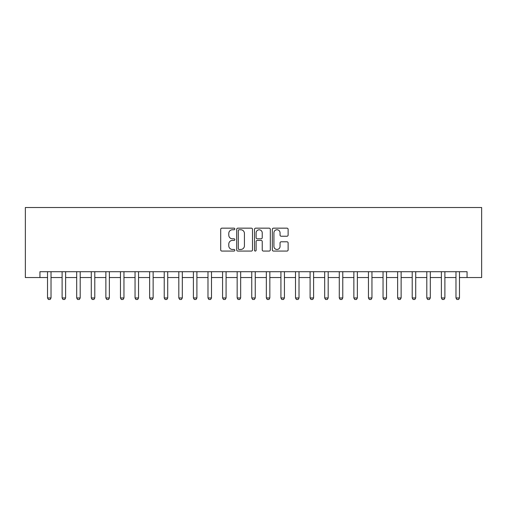 <?xml version="1.0" encoding="UTF-8"?>
<svg xmlns="http://www.w3.org/2000/svg" width="507" height="507" viewBox="0 0 507 507"><rect width="100%" height="100%" fill="white"/><g stroke="black" fill="none" stroke-linecap="round" stroke-linejoin="round"><path stroke-width="0.76" d="M234.83 228.961A0.805 0.805 0 0 0 234.025 228.156L221.857 228.156A1.147 1.147 0 0 0 220.71 229.303L220.71 249.919A1.147 1.147 0 0 0 221.857 251.066L234.025 251.066A0.805 0.805 0 0 0 234.83 250.268A0.805 0.805 0 0 0 234.025 249.463L232.453 249.463A3.663 3.663 0 0 1 228.784 245.8L228.784 244.082A3.663 3.663 0 0 1 232.453 240.413L234.025 240.413A0.805 0.805 0 0 0 234.83 239.615A0.805 0.805 0 0 0 234.025 238.81L232.453 238.81A3.663 3.663 0 0 1 228.784 235.147L228.784 233.429A3.663 3.663 0 0 1 232.453 229.76L234.025 229.76A0.805 0.805 0 0 0 234.83 228.961M286.975 236.23A1.147 1.147 0 0 0 288.122 235.09L288.122 229.303A1.147 1.147 0 0 0 286.975 228.156L273.463 228.156A1.147 1.147 0 0 0 272.316 229.303L272.316 249.919A1.147 1.147 0 0 0 273.463 251.066L286.975 251.066A1.147 1.147 0 0 0 288.122 249.919L288.122 242.935A1.147 1.147 0 0 0 286.975 241.788L281.195 241.788A1.147 1.147 0 0 0 280.048 242.935L280.048 246.402A3.067 3.067 0 0 1 276.98 249.463A3.067 3.067 0 0 1 273.919 246.402L273.919 232.827A3.067 3.067 0 0 1 276.98 229.76A3.067 3.067 0 0 1 280.048 232.827L280.048 235.09A1.147 1.147 0 0 0 281.195 236.23L286.975 236.23M39.939 277.538L39.939 271.708L467.061 271.708L467.061 277.538L481.65 277.538L481.65 207.521L25.35 207.521L25.35 277.538L47.525 277.538M252.499 229.303A1.147 1.147 0 0 0 251.352 228.156L237.834 228.156A1.147 1.147 0 0 0 236.693 229.303L236.693 249.919A1.147 1.147 0 0 0 237.834 251.066L251.352 251.066A1.147 1.147 0 0 0 252.499 249.919L252.499 229.303M255.648 228.156L269.166 228.156A1.147 1.147 0 0 1 270.307 229.303L270.307 249.919A1.147 1.147 0 0 1 269.166 251.066L263.38 251.066A1.147 1.147 0 0 1 262.233 249.919L262.233 241.56A1.147 1.147 0 0 0 261.086 240.413L257.252 240.413A1.147 1.147 0 0 0 256.105 241.56L256.105 250.268A0.805 0.805 0 0 1 255.306 251.066A0.805 0.805 0 0 1 254.501 250.268L254.501 229.303A1.147 1.147 0 0 1 255.648 228.156M51.023 277.538L62.114 277.538M65.612 277.538L76.696 277.538M80.201 277.538L91.285 277.538M94.79 277.538L105.874 277.538M109.373 277.538L120.463 277.538M123.962 277.538L135.046 277.538M138.55 277.538L149.635 277.538M153.139 277.538L164.224 277.538M167.722 277.538L178.813 277.538M182.311 277.538L193.401 277.538M196.9 277.538L207.984 277.538M211.489 277.538L222.573 277.538M226.078 277.538L237.162 277.538M240.66 277.538L251.751 277.538M255.249 277.538L266.34 277.538M269.838 277.538L280.922 277.538M284.427 277.538L295.511 277.538M299.016 277.538L310.1 277.538M313.599 277.538L324.689 277.538M328.187 277.538L339.278 277.538M342.776 277.538L353.861 277.538M357.365 277.538L368.45 277.538M371.954 277.538L383.038 277.538M386.537 277.538L397.627 277.538M401.126 277.538L412.21 277.538M415.715 277.538L426.799 277.538M430.304 277.538L441.388 277.538M444.886 277.538L455.977 277.538M459.475 277.538L467.061 277.538M239.095 229.76A0.805 0.805 0 0 0 238.296 230.565L238.296 248.664A0.805 0.805 0 0 0 239.095 249.463L240.755 249.463A3.663 3.663 0 0 0 244.425 245.8L244.425 233.429A3.663 3.663 0 0 0 240.755 229.76L239.095 229.76M262.233 232.884A3.067 3.067 0 0 0 259.172 229.817A3.067 3.067 0 0 0 256.105 232.884L256.105 237.663A1.147 1.147 0 0 0 257.252 238.81L261.086 238.81A1.147 1.147 0 0 0 262.233 237.663L262.233 232.884M51.15 271.708L51.08 271.936A1.166 1.166 0 0 0 51.023 272.291L51.023 297.964L50.149 299.479L48.399 299.479L47.525 297.964L47.525 272.291A1.166 1.166 0 0 0 47.468 271.936L47.398 271.708M47.525 297.964L51.023 297.964M65.739 271.708L65.669 271.936A1.166 1.166 0 0 0 65.612 272.291L65.612 297.964L64.738 299.479L62.988 299.479L62.114 297.964L62.114 272.291A1.166 1.166 0 0 0 62.057 271.936L61.981 271.708M62.114 297.964L65.612 297.964M80.328 271.708L80.252 271.936A1.166 1.166 0 0 0 80.201 272.291L80.201 297.964L79.326 299.479L77.571 299.479L76.696 297.964L76.696 272.291A1.166 1.166 0 0 0 76.646 271.936L76.57 271.708M76.696 297.964L80.201 297.964M94.917 271.708L94.841 271.936A1.166 1.166 0 0 0 94.79 272.291L94.79 297.964L93.909 299.479L92.16 299.479L91.285 297.964L91.285 272.291A1.166 1.166 0 0 0 91.228 271.936L91.159 271.708M91.285 297.964L94.79 297.964M109.506 271.708L109.43 271.936A1.166 1.166 0 0 0 109.373 272.291L109.373 297.964L108.498 299.479L106.749 299.479L105.874 297.964L105.874 272.291A1.166 1.166 0 0 0 105.817 271.936L105.748 271.708M105.874 297.964L109.373 297.964M124.088 271.708L124.019 271.936A1.166 1.166 0 0 0 123.962 272.291L123.962 297.964L123.087 299.479L121.338 299.479L120.463 297.964L120.463 272.291A1.166 1.166 0 0 0 120.406 271.936L120.33 271.708M120.463 297.964L123.962 297.964M138.677 271.708L138.607 271.936A1.166 1.166 0 0 0 138.55 272.291L138.55 297.964L137.676 299.479L135.927 299.479L135.046 297.964L135.046 272.291A1.166 1.166 0 0 0 134.995 271.936L134.919 271.708M135.046 297.964L138.55 297.964M153.266 271.708L153.19 271.936A1.166 1.166 0 0 0 153.139 272.291L153.139 297.964L152.265 299.479L150.509 299.479L149.635 297.964L149.635 272.291A1.166 1.166 0 0 0 149.584 271.936L149.508 271.708M149.635 297.964L153.139 297.964M167.855 271.708L167.779 271.936A1.166 1.166 0 0 0 167.722 272.291L167.722 297.964L166.847 299.479L165.098 299.479L164.224 297.964L164.224 272.291A1.166 1.166 0 0 0 164.167 271.936L164.097 271.708M164.224 297.964L167.722 297.964M182.438 271.708L182.368 271.936A1.166 1.166 0 0 0 182.311 272.291L182.311 297.964L181.436 299.479L179.687 299.479L178.813 297.964L178.813 272.291A1.166 1.166 0 0 0 178.756 271.936L178.686 271.708M178.813 297.964L182.311 297.964M197.027 271.708L196.957 271.936A1.166 1.166 0 0 0 196.9 272.291L196.9 297.964L196.025 299.479L194.276 299.479L193.401 297.964L193.401 272.291A1.166 1.166 0 0 0 193.344 271.936L193.268 271.708M193.401 297.964L196.9 297.964M211.615 271.708L211.546 271.936A1.166 1.166 0 0 0 211.489 272.291L211.489 297.964L210.614 299.479L208.865 299.479L207.984 297.964L207.984 272.291A1.166 1.166 0 0 0 207.933 271.936L207.857 271.708M207.984 297.964L211.489 297.964M226.204 271.708L226.128 271.936A1.166 1.166 0 0 0 226.078 272.291L226.078 297.964L225.203 299.479L223.448 299.479L222.573 297.964L222.573 272.291A1.166 1.166 0 0 0 222.522 271.936L222.446 271.708M222.573 297.964L226.078 297.964M240.793 271.708L240.717 271.936A1.166 1.166 0 0 0 240.66 272.291L240.66 297.964L239.786 299.479L238.037 299.479L237.162 297.964L237.162 272.291A1.166 1.166 0 0 0 237.105 271.936L237.035 271.708M237.162 297.964L240.66 297.964M255.376 271.708L255.306 271.936A1.166 1.166 0 0 0 255.249 272.291L255.249 297.964L254.375 299.479L252.625 299.479L251.751 297.964L251.751 272.291A1.166 1.166 0 0 0 251.694 271.936L251.624 271.708M251.751 297.964L255.249 297.964M269.965 271.708L269.895 271.936A1.166 1.166 0 0 0 269.838 272.291L269.838 297.964L268.964 299.479L267.214 299.479L266.34 297.964L266.34 272.291A1.166 1.166 0 0 0 266.283 271.936L266.207 271.708M266.34 297.964L269.838 297.964M284.554 271.708L284.478 271.936A1.166 1.166 0 0 0 284.427 272.291L284.427 297.964L283.552 299.479L281.797 299.479L280.922 297.964L280.922 272.291A1.166 1.166 0 0 0 280.872 271.936L280.796 271.708M280.922 297.964L284.427 297.964M299.143 271.708L299.067 271.936A1.166 1.166 0 0 0 299.016 272.291L299.016 297.964L298.135 299.479L296.386 299.479L295.511 297.964L295.511 272.291A1.166 1.166 0 0 0 295.454 271.936L295.385 271.708M295.511 297.964L299.016 297.964M313.732 271.708L313.656 271.936A1.166 1.166 0 0 0 313.599 272.291L313.599 297.964L312.724 299.479L310.975 299.479L310.1 297.964L310.1 272.291A1.166 1.166 0 0 0 310.043 271.936L309.973 271.708M310.1 297.964L313.599 297.964M328.314 271.708L328.244 271.936A1.166 1.166 0 0 0 328.187 272.291L328.187 297.964L327.313 299.479L325.564 299.479L324.689 297.964L324.689 272.291A1.166 1.166 0 0 0 324.632 271.936L324.562 271.708M324.689 297.964L328.187 297.964M342.903 271.708L342.833 271.936A1.166 1.166 0 0 0 342.776 272.291L342.776 297.964L341.902 299.479L340.153 299.479L339.278 297.964L339.278 272.291A1.166 1.166 0 0 0 339.221 271.936L339.145 271.708M339.278 297.964L342.776 297.964M357.492 271.708L357.416 271.936A1.166 1.166 0 0 0 357.365 272.291L357.365 297.964L356.491 299.479L354.735 299.479L353.861 297.964L353.861 272.291A1.166 1.166 0 0 0 353.81 271.936L353.734 271.708M353.861 297.964L357.365 297.964M372.081 271.708L372.005 271.936A1.166 1.166 0 0 0 371.954 272.291L371.954 297.964L371.073 299.479L369.324 299.479L368.45 297.964L368.45 272.291A1.166 1.166 0 0 0 368.393 271.936L368.323 271.708M368.45 297.964L371.954 297.964M386.67 271.708L386.594 271.936A1.166 1.166 0 0 0 386.537 272.291L386.537 297.964L385.662 299.479L383.913 299.479L383.038 297.964L383.038 272.291A1.166 1.166 0 0 0 382.981 271.936L382.912 271.708M383.038 297.964L386.537 297.964M401.252 271.708L401.183 271.936A1.166 1.166 0 0 0 401.126 272.291L401.126 297.964L400.251 299.479L398.502 299.479L397.627 297.964L397.627 272.291A1.166 1.166 0 0 0 397.57 271.936L397.494 271.708M397.627 297.964L401.126 297.964M415.841 271.708L415.772 271.936A1.166 1.166 0 0 0 415.715 272.291L415.715 297.964L414.84 299.479L413.091 299.479L412.21 297.964L412.21 272.291A1.166 1.166 0 0 0 412.159 271.936L412.083 271.708M412.21 297.964L415.715 297.964M430.43 271.708L430.354 271.936A1.166 1.166 0 0 0 430.304 272.291L430.304 297.964L429.429 299.479L427.674 299.479L426.799 297.964L426.799 272.291A1.166 1.166 0 0 0 426.748 271.936L426.672 271.708M426.799 297.964L430.304 297.964M445.019 271.708L444.943 271.936A1.166 1.166 0 0 0 444.886 272.291L444.886 297.964L444.012 299.479L442.262 299.479L441.388 297.964L441.388 272.291A1.166 1.166 0 0 0 441.331 271.936L441.261 271.708M441.388 297.964L444.886 297.964M459.602 271.708L459.532 271.936A1.166 1.166 0 0 0 459.475 272.291L459.475 297.964L458.601 299.479L456.851 299.479L455.977 297.964L455.977 272.291A1.166 1.166 0 0 0 455.92 271.936L455.85 271.708M455.977 297.964L459.475 297.964"/></g></svg>

